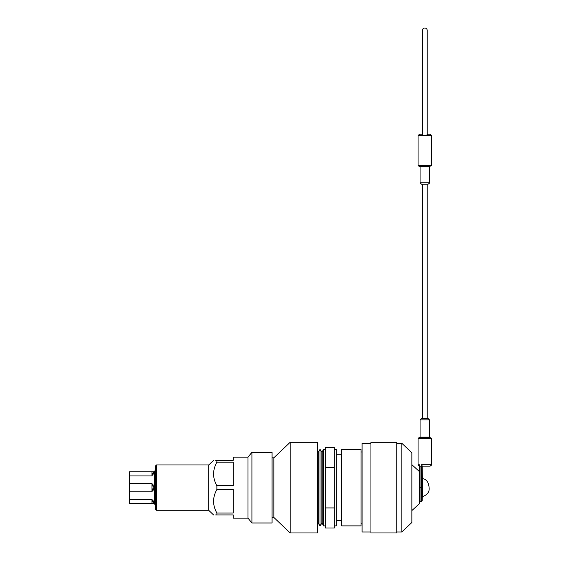 <?xml version="1.0" encoding="UTF-8"?>
<svg xmlns="http://www.w3.org/2000/svg" width="561" height="561" viewBox="0 0 561 561"><rect width="100%" height="100%" fill="white"/><g stroke="black" fill="none" stroke-linecap="round" stroke-linejoin="round"><path stroke-width="0.84" d="M334.314 449.375L336.27 449.375L336.27 525.881L334.314 525.881M361.003 487.628L361.003 525.881L341.712 525.881L341.712 449.375L361.003 449.375L361.003 487.628M334.314 507.929L325.254 507.929L325.254 527.985L334.314 527.985L334.314 447.271L325.254 447.271L325.254 467.32L334.314 467.32M325.254 507.929L325.254 467.32M317.344 451.282L317.856 452.019L317.856 523.231L317.344 523.974M318.213 487.628L318.213 523.231L320.029 525.881L320.029 449.375L318.213 452.019L318.213 487.628M320.029 449.375L321.846 452.019L321.846 523.231L320.029 525.881M321.846 452.019L322.203 452.019L322.203 523.231L323.438 525.881L325.254 525.881M322.203 452.019L323.438 449.375L323.438 525.881M317.344 487.628L317.344 532.95L290.149 532.95L290.149 442.299L317.344 442.299L317.344 487.628M272.078 457.818L273.838 457.818L273.838 517.431L290.149 532.95M215.662 460.329L216.876 460.329C212.5 460.329 212.5 460.329 216.876 460.329L233.208 460.329L233.208 457.131L248.004 457.131L248.004 518.119L251.917 522.978L272.078 522.978L272.078 452.271L251.917 452.271L251.917 522.978M216.876 460.329L216.876 462.201L233.208 462.201L233.208 485.756L216.876 485.756L216.876 489.501L233.208 489.501L233.208 513.049L216.876 513.049L216.876 514.921L233.208 514.921L233.208 518.119L248.004 518.119M216.876 514.921C212.5 514.921 212.5 514.921 216.876 514.921L215.662 514.921M216.876 513.049C212.5 505.23 212.5 497.376 216.876 489.501M216.876 485.756C212.5 477.93 212.5 470.083 216.876 462.201M156.484 464.964L156.484 510.286L155.397 509.199L155.397 466.051L156.484 464.964L208.699 464.964L213.692 460.329M208.699 464.964L208.699 510.286L213.538 514.921M153.188 502.951L153.188 503.505L129.507 503.505L129.507 499.332L151.989 499.332L153.188 502.951L154.38 499.332L154.38 483.456L151.989 491.794L151.989 483.456L153.188 487.074M151.989 503.505L151.989 499.332M153.188 503.505L154.38 503.505L154.38 499.332M151.989 491.794L129.507 491.794L129.507 483.456L151.989 483.456M153.188 488.182L154.38 491.794M153.188 472.306L151.989 475.917L151.989 471.752L153.188 471.752L154.38 475.917L154.38 471.752L153.188 471.752M151.989 475.917L129.507 475.917L129.507 471.752L151.989 471.752M155.397 505.412L154.38 503.505M154.38 471.752L155.397 469.845M154.38 483.456L154.38 475.917M129.507 491.794L129.507 499.332M129.507 475.917L129.507 483.456M370.94 443.281L362.09 443.281L362.09 531.968L370.94 531.968M370.94 442.299L370.94 532.95L396.76 532.95L396.76 442.299L370.94 442.299M396.76 443.281L401.83 443.281L401.83 531.968L396.76 531.968M401.83 443.281L411.851 452.748L411.851 522.508L401.83 531.968M421.465 464.718L422.209 465.925L422.209 487.747L421.479 487.628L421.479 466.17L422.005 466.17L421.465 464.718L431.493 464.718L431.493 438.541L418.078 438.541L418.078 464.718L419.305 464.718L419.305 466.17L420.035 466.17L420.035 501.583L421.479 501.583L421.479 487.628L419.305 487.747L419.305 466.17L419.305 503.799L411.851 510.58M419.305 471.457L411.851 464.676M422.412 496.688L422.412 478.561C426.458 479.255 428.688 482.278 429.095 487.628C429.635 491.843 427.405 494.865 422.412 496.688M422.412 492.516L422.209 500.861L422.209 487.747M418.801 166.091L418.078 165.362L431.493 165.362L430.764 166.091L418.801 166.091L420.07 166.813L420.07 182.767L429.495 182.767C430.049 182.711 429.565 183.195 428.05 184.218L422.356 184.218L422.356 418.45M418.078 438.541L418.801 437.811L430.764 437.811L431.493 438.541M421.479 466.17L420.035 466.17M422.412 482.733L422.209 466.17L430.042 466.17L422.209 466.17M420.07 437.089L429.495 437.089L429.495 419.901L420.07 419.901L420.07 437.089L419.348 437.811M420.07 419.901L421.521 418.45L428.05 418.45L429.495 419.901M428.05 184.218L421.521 184.218L420.07 182.767M419.348 166.091L430.224 166.091L429.495 166.813L420.07 166.813M431.493 165.362L431.493 135.629L418.078 135.629L418.078 165.362M427.209 134.177L430.042 134.177L427.216 134.177L427.216 30.476A2.426 2.426 0 0 1 427.216 30.483A2.426 2.426 0 0 0 424.782 28.05A2.426 2.426 0 0 0 422.356 30.476L422.356 134.177L419.523 134.177L422.671 134.177A1.452 0.582 90 0 0 422.089 135.629M426.893 134.177L426.9 134.177A1.452 0.582 -90 0 1 427.482 135.629M361.003 523.231L362.09 523.231M361.003 452.019L362.09 452.019M336.27 520.44L341.712 520.44M336.27 454.81L341.712 454.81M317.856 523.231L318.213 523.231M317.856 452.019L318.213 452.019M321.846 523.231L322.203 523.231M323.438 449.375L325.254 449.375M273.838 457.818L290.149 442.299M272.078 517.431L273.838 517.431M248.004 457.131L251.917 452.271M156.484 510.286L208.699 510.286M427.216 184.218L427.216 418.45M429.495 166.813L429.495 182.767M420.035 501.583L419.305 500.861M421.479 501.583L422.209 500.861M418.078 135.629L419.523 134.177M431.493 135.629L430.042 134.177M418.078 464.718L419.305 466.149M431.493 464.718C432.047 464.669 431.563 465.153 430.042 466.17M429.495 437.089L430.224 437.811"/></g></svg>
